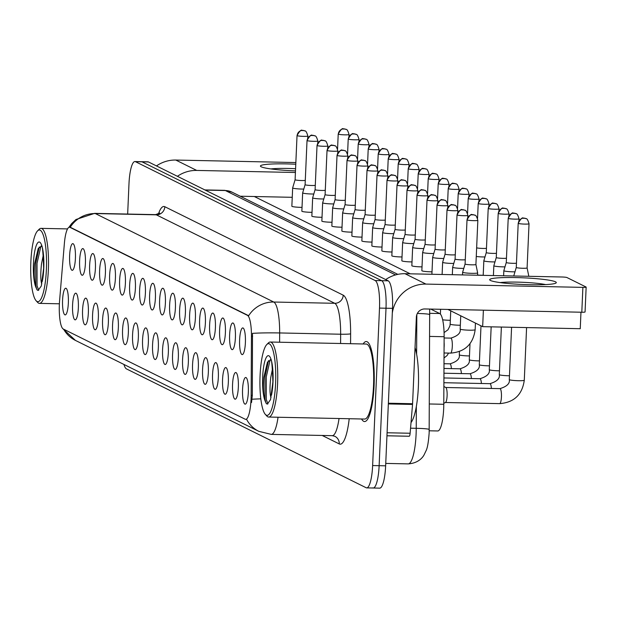<?xml version="1.0" encoding="UTF-8"?>
<svg xmlns="http://www.w3.org/2000/svg" width="617" height="617" viewBox="0 0 617 617"><rect width="100%" height="100%" fill="white"/><g stroke="black" fill="none" stroke-linecap="round" stroke-linejoin="round"><path stroke-width="0.93" d="M229.617 334.869A13.343 2.931 91.2 0 1 233.434 323.323A13.343 2.931 91.2 0 1 235.393 337.738A13.343 2.931 91.2 0 1 232.894 349.315A13.343 2.931 91.2 0 1 229.617 334.869M219.613 329.91A13.343 2.931 91.2 0 1 223.439 318.364A13.343 2.931 91.2 0 1 225.39 332.779A13.343 2.931 91.2 0 1 222.891 344.355A13.343 2.931 91.2 0 1 219.613 329.91M209.618 324.958A13.343 2.931 91.2 0 1 213.436 313.405A13.343 2.931 91.2 0 1 215.395 327.82A13.343 2.931 91.2 0 1 212.896 339.396A13.343 2.931 91.2 0 1 209.618 324.958M199.615 319.999A13.343 2.931 91.2 0 1 203.44 308.446A13.343 2.931 91.2 0 1 205.392 322.861A13.343 2.931 91.2 0 1 202.893 334.437A13.343 2.931 91.2 0 1 199.615 319.999M189.62 315.04A13.343 2.931 91.2 0 1 193.437 303.487A13.343 2.931 91.2 0 1 195.396 317.902A13.343 2.931 91.2 0 1 192.897 329.478A13.343 2.931 91.2 0 1 189.62 315.04M179.616 310.081A13.343 2.931 91.2 0 1 183.442 298.535A13.343 2.931 91.2 0 1 185.393 312.942A13.343 2.931 91.2 0 1 182.894 324.519A13.343 2.931 91.2 0 1 179.616 310.081M169.621 305.122A13.343 2.931 91.2 0 1 173.439 293.576A13.343 2.931 91.2 0 1 175.398 307.983A13.343 2.931 91.2 0 1 172.899 319.56A13.343 2.931 91.2 0 1 169.621 305.122M159.618 300.163A13.343 2.931 91.2 0 1 163.443 288.617A13.343 2.931 91.2 0 1 165.395 303.024A13.343 2.931 91.2 0 1 162.896 314.601A13.343 2.931 91.2 0 1 159.618 300.163M149.623 295.204A13.343 2.931 91.2 0 1 153.44 283.658A13.343 2.931 91.2 0 1 155.399 298.073A13.343 2.931 91.2 0 1 152.9 309.649A13.343 2.931 91.2 0 1 149.623 295.204M139.619 290.245A13.343 2.931 91.2 0 1 143.445 278.699A13.343 2.931 91.2 0 1 145.396 293.114A13.343 2.931 91.2 0 1 142.897 304.69A13.343 2.931 91.2 0 1 139.619 290.245M129.624 285.293A13.343 2.931 91.2 0 1 133.442 273.74A13.343 2.931 91.2 0 1 135.401 288.154A13.343 2.931 91.2 0 1 132.902 299.731A13.343 2.931 91.2 0 1 129.624 285.293M119.621 280.334A13.343 2.931 91.2 0 1 123.446 268.781A13.343 2.931 91.2 0 1 125.398 283.195A13.343 2.931 91.2 0 1 122.899 294.772A13.343 2.931 91.2 0 1 119.621 280.334M109.625 275.375A13.343 2.931 91.2 0 1 113.443 263.821A13.343 2.931 91.2 0 1 115.402 278.236A13.343 2.931 91.2 0 1 112.903 289.813A13.343 2.931 91.2 0 1 109.625 275.375M99.622 270.416A13.343 2.931 91.2 0 1 103.448 258.87A13.343 2.931 91.2 0 1 105.399 273.277A13.343 2.931 91.2 0 1 102.9 284.853A13.343 2.931 91.2 0 1 99.622 270.416M89.627 265.457A13.343 2.931 91.2 0 1 93.445 253.911A13.343 2.931 91.2 0 1 95.404 268.318A13.343 2.931 91.2 0 1 92.905 279.894A13.343 2.931 91.2 0 1 89.627 265.457M79.624 260.497A13.343 2.931 91.2 0 1 83.449 248.952A13.343 2.931 91.2 0 1 85.401 263.359A13.343 2.931 91.2 0 1 82.902 274.935A13.343 2.931 91.2 0 1 79.624 260.497M69.628 255.538A13.343 2.931 91.2 0 1 73.446 243.993A13.343 2.931 91.2 0 1 75.405 258.407A13.343 2.931 91.2 0 1 72.906 269.984A13.343 2.931 91.2 0 1 69.628 255.538M239.612 339.828A13.343 2.931 91.2 0 1 243.437 328.283A13.343 2.931 91.2 0 1 245.389 342.69A13.343 2.931 91.2 0 1 242.89 354.266A13.343 2.931 91.2 0 1 239.612 339.828M232.555 384.422A13.343 2.931 91.2 0 1 236.38 372.876A13.343 2.931 91.2 0 1 238.332 387.291A13.343 2.931 91.2 0 1 235.833 398.86A13.343 2.931 91.2 0 1 232.555 384.422M222.56 379.463A13.343 2.931 91.2 0 1 226.377 367.917A13.343 2.931 91.2 0 1 228.336 382.332A13.343 2.931 91.2 0 1 225.837 393.908A13.343 2.931 91.2 0 1 222.56 379.463M212.557 374.504A13.343 2.931 91.2 0 1 216.382 362.958A13.343 2.931 91.2 0 1 218.333 377.373A13.343 2.931 91.2 0 1 215.834 388.949A13.343 2.931 91.2 0 1 212.557 374.504M202.561 369.552A13.343 2.931 91.2 0 1 206.379 357.999A13.343 2.931 91.2 0 1 208.338 372.413A13.343 2.931 91.2 0 1 205.839 383.99A13.343 2.931 91.2 0 1 202.561 369.552M192.558 364.593A13.343 2.931 91.2 0 1 196.383 353.04A13.343 2.931 91.2 0 1 198.335 367.454A13.343 2.931 91.2 0 1 195.836 379.031A13.343 2.931 91.2 0 1 192.558 364.593M182.563 359.634A13.343 2.931 91.2 0 1 186.38 348.081A13.343 2.931 91.2 0 1 188.339 362.495A13.343 2.931 91.2 0 1 185.84 374.072A13.343 2.931 91.2 0 1 182.563 359.634M172.559 354.675A13.343 2.931 91.2 0 1 176.385 343.129A13.343 2.931 91.2 0 1 178.336 357.536A13.343 2.931 91.2 0 1 175.837 369.113A13.343 2.931 91.2 0 1 172.559 354.675M162.564 349.716A13.343 2.931 91.2 0 1 166.382 338.17A13.343 2.931 91.2 0 1 168.341 352.577A13.343 2.931 91.2 0 1 165.842 364.153A13.343 2.931 91.2 0 1 162.564 349.716M152.561 344.756A13.343 2.931 91.2 0 1 156.386 333.211A13.343 2.931 91.2 0 1 158.338 347.626A13.343 2.931 91.2 0 1 155.839 359.194A13.343 2.931 91.2 0 1 152.561 344.756M142.566 339.797A13.343 2.931 91.2 0 1 146.383 328.252A13.343 2.931 91.2 0 1 148.342 342.666A13.343 2.931 91.2 0 1 145.843 354.243A13.343 2.931 91.2 0 1 142.566 339.797M132.562 334.838A13.343 2.931 91.2 0 1 136.388 323.293A13.343 2.931 91.2 0 1 138.339 337.707A13.343 2.931 91.2 0 1 135.84 349.284A13.343 2.931 91.2 0 1 132.562 334.838M122.567 329.887A13.343 2.931 91.2 0 1 126.385 318.333A13.343 2.931 91.2 0 1 128.344 332.748A13.343 2.931 91.2 0 1 125.845 344.325A13.343 2.931 91.2 0 1 122.567 329.887M112.564 324.928A13.343 2.931 91.2 0 1 116.389 313.374A13.343 2.931 91.2 0 1 118.341 327.789A13.343 2.931 91.2 0 1 115.842 339.365A13.343 2.931 91.2 0 1 112.564 324.928M102.569 319.968A13.343 2.931 91.2 0 1 106.386 308.415A13.343 2.931 91.2 0 1 108.345 322.83A13.343 2.931 91.2 0 1 105.846 334.406A13.343 2.931 91.2 0 1 102.569 319.968M92.565 315.009A13.343 2.931 91.2 0 1 96.391 303.464A13.343 2.931 91.2 0 1 98.342 317.871A13.343 2.931 91.2 0 1 95.843 329.447A13.343 2.931 91.2 0 1 92.565 315.009M82.57 310.05A13.343 2.931 91.2 0 1 86.388 298.505A13.343 2.931 91.2 0 1 88.347 312.912A13.343 2.931 91.2 0 1 85.848 324.488A13.343 2.931 91.2 0 1 82.57 310.05M72.567 305.091A13.343 2.931 91.2 0 1 76.392 293.545A13.343 2.931 91.2 0 1 78.344 307.96A13.343 2.931 91.2 0 1 75.845 319.529A13.343 2.931 91.2 0 1 72.567 305.091M62.572 300.132A13.343 2.931 91.2 0 1 66.389 288.586A13.343 2.931 91.2 0 1 68.348 303.001A13.343 2.931 91.2 0 1 65.849 314.577A13.343 2.931 91.2 0 1 62.572 300.132M242.558 389.381A13.343 2.931 91.2 0 1 246.376 377.835A13.343 2.931 91.2 0 1 248.335 392.242A13.343 2.931 91.2 0 1 245.836 403.819A13.343 2.931 91.2 0 1 242.558 389.381M430.705 309.078L439.697 313.529A25.012 5.499 91.2 0 1 444.132 336.72L443.785 404.282A25.012 5.499 91.2 0 1 443.677 408.639A25.012 5.499 91.2 0 1 437.738 430.967L429.216 430.789M251.15 395.343A22.513 4.951 91.2 0 1 251.05 399.268A22.513 4.951 91.2 0 1 245.705 419.359A22.513 4.951 91.2 0 1 245.204 419.228L63.266 329.015A22.513 4.951 91.2 0 1 59.61 300.371L64.376 243.46A22.513 4.951 91.2 0 1 69.474 227.218A22.513 4.951 91.2 0 1 69.983 227.349L247.463 315.356A22.513 4.951 91.2 0 1 251.451 336.226L251.15 395.343L252.322 395.366L251.512 402.569M374.079 385.833A40.02 8.8 -88.8 0 0 366.251 341.533A40.02 8.8 -88.8 0 0 363.143 343.97A40.02 8.8 -88.8 0 1 366.251 341.533A40.02 8.8 -88.8 0 1 374.079 385.833A40.02 8.8 -88.8 0 1 364.578 421.55A40.02 8.8 -88.8 0 0 374.079 385.833M63.628 329.193A29.184 28.313 116.4 0 0 75.436 340.407L258.816 431.337A29.184 28.313 -63.6 0 1 246.592 419.352L245.998 419.244M372.637 487.87A25.012 5.499 -88.8 0 0 373.192 488.008L379.702 488.147A25.012 5.499 -88.8 0 0 385.64 465.827L392.512 308.361A25.012 5.499 -88.8 0 0 388.186 280.812L148.489 161.963L141.987 161.824A25.012 5.499 -88.8 0 0 141.424 161.677A25.012 5.499 -88.8 0 1 141.987 161.824L381.676 280.681L141.987 161.824L135.478 161.693A25.012 5.499 -88.8 0 0 134.915 161.546A25.012 5.499 -88.8 0 0 128.976 183.866L127.665 214.06M392.512 308.361L386.011 308.222A25.012 5.499 -88.8 0 0 381.676 280.681A25.012 5.499 -88.8 0 1 386.011 308.222L379.131 465.688L386.011 308.222L379.501 308.091A25.012 5.499 -88.8 0 0 375.175 280.542L135.478 161.693M373.192 488.008A25.012 5.499 -88.8 0 0 379.131 465.688A25.012 5.499 -88.8 0 1 373.192 488.008L366.691 487.877A25.012 5.499 -88.8 0 0 372.629 465.55L379.501 308.091M70.207 227.233L248.659 315.703A29.184 28.313 116.4 0 1 273.747 302.029A33.349 7.335 91.2 0 1 279.663 332.949A29.184 2.036 -179.7 0 0 252.492 333.357L252.322 395.366M361.57 418.989A40.02 8.8 -88.8 0 0 364.578 421.55A40.02 8.8 -88.8 0 1 361.57 418.989M123.948 364.462A25.012 5.499 -88.8 0 0 126.431 368.881L366.128 487.731A25.012 5.499 -88.8 0 0 366.691 487.877M148.489 161.963A25.012 5.499 -88.8 0 0 147.926 161.816L134.915 161.546M445.644 387.499A7.504 1.65 91.2 0 1 445.829 387.545A7.504 1.65 91.2 0 1 447.109 395.806A7.504 1.65 91.2 0 1 445.513 402.454A7.504 1.65 91.2 0 1 445.327 402.5M513.822 275.984L513.83 275.645A7.504 0.756 2.5 0 0 513.83 275.645A7.504 0.756 2.5 0 0 514.015 275.822A7.504 0.756 2.5 0 0 514.539 276M513.838 275.629L516.275 267.446A5.422 0.54 2.5 0 0 516.275 267.454A5.422 0.54 2.5 0 0 516.406 267.577A5.422 0.54 2.5 0 0 522.869 268.272A5.422 0.54 2.5 0 0 527.103 267.925A5.422 0.54 2.5 0 0 527.103 267.909M528.823 276.3A7.504 0.756 2.5 0 0 528.823 276.285L527.103 267.917L529.031 223.747C527.944 220.045 526.941 218.349 526.031 218.657A5.422 5.26 -63.6 0 0 523.856 218.125A5.422 5.26 116.4 0 0 518.334 223.4A5.422 0.54 2.5 0 0 524.195 224.079A5.422 0.54 2.5 0 0 529.031 223.747M444.101 342.304A7.504 1.65 91.2 0 1 444.163 346.253A7.504 1.65 91.2 0 1 444.078 347.649M462.65 272.182A7.504 0.756 2.5 0 0 462.642 272.205A7.504 0.756 2.5 0 0 462.827 272.375A7.504 0.756 2.5 0 0 471.766 273.331A7.504 0.756 2.5 0 0 477.635 272.853A7.504 0.756 2.5 0 0 477.635 272.837L475.915 264.469A5.422 0.54 2.5 0 0 475.915 264.462A5.422 0.54 2.5 0 1 471.681 264.824A5.422 0.54 2.5 0 1 465.218 264.13A5.422 0.54 2.5 0 1 465.087 264.007A5.422 0.54 2.5 0 0 465.087 264.007L462.65 272.182M503.611 275.768L503.834 270.686A7.504 0.756 2.5 0 0 503.834 270.686A7.504 0.756 2.5 0 0 504.012 270.863A7.504 0.756 2.5 0 0 512.958 271.819A7.504 0.756 2.5 0 0 514.971 271.835M508.339 218.449A5.422 0.54 2.5 0 0 514.2 219.12A5.422 0.54 2.5 0 0 519.036 218.796C517.941 215.086 516.938 213.389 516.028 213.698A5.422 5.26 -63.6 0 0 513.853 213.166A5.422 5.26 116.4 0 0 508.339 218.449A5.422 0.54 2.5 0 1 508.207 218.318L506.279 262.495A5.422 0.54 2.5 0 0 506.279 262.495A5.422 0.54 2.5 0 0 506.41 262.618A5.422 0.54 2.5 0 0 512.866 263.312A5.422 0.54 2.5 0 0 516.46 263.189M496.284 257.52A5.422 0.54 2.5 0 0 496.276 257.536L493.839 265.711A7.504 0.756 2.5 0 0 493.831 265.734A7.504 0.756 2.5 0 0 494.016 265.904A7.504 0.756 2.5 0 0 502.955 266.86A7.504 0.756 2.5 0 0 504.968 266.876M498.335 213.49A5.422 0.54 2.5 0 0 504.197 214.161A5.422 0.54 2.5 0 0 509.033 213.837C507.945 210.127 506.943 208.43 506.033 208.747A5.422 5.26 -63.6 0 0 503.858 208.214A5.422 5.26 116.4 0 0 498.335 213.49A5.422 0.54 2.5 0 1 498.204 213.359L496.276 257.536A5.422 0.54 2.5 0 0 496.407 257.659A5.422 0.54 2.5 0 0 502.863 258.353A5.422 0.54 2.5 0 0 506.464 258.238M483.196 275.344L483.836 260.775A7.504 0.756 2.5 0 0 483.836 260.775A7.504 0.756 2.5 0 0 484.013 260.945A7.504 0.756 2.5 0 0 492.96 261.909A7.504 0.756 2.5 0 0 494.973 261.917M486.281 252.561A5.422 0.54 2.5 0 0 486.281 252.577A5.422 0.54 2.5 0 0 486.412 252.7A5.422 0.54 2.5 0 0 492.867 253.394A5.422 0.54 2.5 0 0 496.461 253.278M476.27 256.479A7.504 0.756 2.5 0 0 482.957 256.95A7.504 0.756 2.5 0 0 484.97 256.957M476.648 247.833A5.422 0.54 2.5 0 0 482.864 248.435A5.422 0.54 2.5 0 0 486.466 248.319M452.323 274.696L452.647 267.246A7.504 0.756 2.5 0 0 452.647 267.246A7.504 0.756 2.5 0 0 452.824 267.416A7.504 0.756 2.5 0 0 461.771 268.38A7.504 0.756 2.5 0 0 463.783 268.387M452.647 267.223L455.091 259.04A5.422 0.54 2.5 0 0 455.091 259.047A5.422 0.54 2.5 0 0 455.223 259.171A5.422 0.54 2.5 0 0 461.678 259.865A5.422 0.54 2.5 0 0 465.28 259.749M447.148 210.042A5.422 0.54 2.5 0 0 453.009 210.721A5.422 0.54 2.5 0 0 457.845 210.389C456.757 206.687 455.755 204.991 454.845 205.299A5.422 5.26 -63.6 0 0 452.67 204.767A5.422 5.26 116.4 0 0 447.148 210.042A5.422 0.54 2.5 0 1 447.017 209.919L445.088 254.088A5.422 0.54 2.5 0 0 445.088 254.088L442.651 262.264A7.504 0.756 2.5 0 0 442.644 262.287A7.504 0.756 2.5 0 0 442.829 262.456A7.504 0.756 2.5 0 0 451.767 263.42A7.504 0.756 2.5 0 0 453.78 263.428M445.088 254.088A5.422 0.54 2.5 0 0 445.219 254.212A5.422 0.54 2.5 0 0 451.683 254.906A5.422 0.54 2.5 0 0 455.277 254.79M431.908 274.272L432.648 257.328A7.504 0.756 2.5 0 0 432.648 257.328A7.504 0.756 2.5 0 0 432.826 257.505A7.504 0.756 2.5 0 0 441.772 258.461A7.504 0.756 2.5 0 0 443.785 258.469M437.152 205.083A5.422 0.54 2.5 0 0 443.014 205.762A5.422 0.54 2.5 0 0 447.849 205.43C446.754 201.728 445.752 200.031 444.842 200.34A5.422 5.26 -63.6 0 0 442.667 199.808A5.422 5.26 116.4 0 0 437.152 205.083A5.422 0.54 2.5 0 1 437.021 204.96L435.093 249.129A5.422 0.54 2.5 0 0 435.093 249.129A5.422 0.54 2.5 0 0 435.224 249.26A5.422 0.54 2.5 0 0 441.679 249.947A5.422 0.54 2.5 0 0 445.281 249.831M555.508 281.83A33.349 3.347 -177.5 0 1 555.763 283.164A33.349 3.347 -177.5 0 1 523.625 284.522A33.349 3.347 -177.5 0 1 490.453 280.465A33.349 3.347 -177.5 0 1 490.145 280.295A33.349 3.347 -177.5 0 1 516.529 277.588A33.349 3.347 -177.5 0 1 555.508 281.83M392.312 313.043A33.349 32.362 -63.6 0 1 425.946 284.09L582.888 287.375A4.172 0.416 2.5 0 0 586.15 287.106A4.172 0.416 2.5 0 0 586.05 287.013L566.923 277.527A4.172 0.416 2.5 0 0 561.948 276.994L405.007 273.709L425.946 284.09M385.694 279.578A33.349 32.362 -63.6 0 1 405.007 273.709M584.962 311.87A4.172 0.416 -177.5 0 1 585.063 311.971A4.172 0.416 -177.5 0 1 581.8 312.233L424.858 308.955A8.337 8.09 116.4 0 0 416.367 317.069L412.58 403.726A4.172 0.918 91.2 0 1 412.542 404.436L410.128 433.25A4.172 0.918 91.2 0 1 409.187 436.258A4.172 0.918 91.2 0 1 409.086 436.234L386.952 435.772M545.644 284.584A26.678 2.676 2.5 0 0 500.102 282.594M295.489 170.901A33.349 3.347 -177.5 0 1 261.23 166.806A33.349 3.347 -177.5 0 1 260.922 166.636A33.349 3.347 -177.5 0 1 295.782 164.23M177.411 176.3A33.349 32.362 -63.6 0 1 196.723 170.431L295.42 172.49M156.471 165.919A33.349 32.362 -63.6 0 1 175.783 160.05L295.851 162.556M292.25 197.309L240.237 196.221M295.582 168.726A26.678 2.676 2.5 0 0 270.871 168.927M411.022 422.568A41.686 9.162 -88.8 0 0 418.349 386.936A41.686 9.162 -88.8 0 0 415.033 347.564M265.333 414.385L266.837 416.043A37.521 8.245 -88.8 0 0 268.68 417.046L364.632 419.051A37.521 8.245 -88.8 0 0 373.54 385.571A37.521 8.245 -88.8 0 0 366.205 344.031L270.246 342.026A37.521 8.245 -88.8 0 0 268.372 342.952L266.791 344.541A35.848 7.882 -88.8 0 0 260.073 375.653A35.848 7.882 -88.8 0 0 265.333 414.385A35.848 7.882 -88.8 0 0 275.598 383.35A35.848 7.882 -88.8 0 0 266.791 344.541M268.68 417.046A37.521 8.245 -88.8 0 0 277.588 383.558A37.521 8.245 -88.8 0 0 270.246 342.026M270.755 359.942L267.469 362.102L263.852 377.218C263.004 387.538 263.467 395.536 265.241 401.22L266.382 403.672L267.323 404.073L270.531 399.646L272.884 381.946C272.29 365.094 271.534 357.667 270.601 359.665L271.148 360.158M271.048 397.471A18.849 4.142 -88.8 0 1 270.778 396.993C269.76 393.129 269.745 386.666 270.732 377.619L272.552 368.519M272.637 385.833L272.891 381.753M265.981 402.994L264.986 399.353L264.971 376.91L268.518 360.606M267.909 403.942L266.274 399.384L266.259 376.941L270.153 359.804M36.102 300.718L37.614 302.376A37.521 8.245 -88.8 0 0 39.449 303.379A37.521 8.245 -88.8 0 0 48.357 269.899A37.521 8.245 -88.8 0 0 41.023 228.359A37.521 8.245 -88.8 0 0 39.141 229.285L37.568 230.881A35.848 7.882 -88.8 0 0 30.85 261.986A35.848 7.882 -88.8 0 0 36.102 300.718A35.848 7.882 -88.8 0 0 46.375 269.683A35.848 7.882 -88.8 0 0 37.568 230.881M41.524 246.276L38.246 248.443L34.629 263.559C33.781 273.879 34.236 281.876 36.017 287.561L37.151 290.005L38.1 290.414L41.308 285.98L43.653 268.279C43.067 251.435 42.311 244.008 41.378 246.006L41.925 246.492M41.817 283.812A18.849 4.142 -88.8 0 1 41.547 283.334C40.529 279.462 40.521 273.007 41.501 263.96L43.329 254.86M43.406 272.174L43.66 268.094M36.758 289.334L35.763 285.694L35.747 263.251L39.295 246.947M38.686 290.275L37.051 285.717L37.035 263.274L40.93 246.144M302.022 207.374A7.504 0.756 -177.5 0 1 292.034 206.402A7.504 0.756 -177.5 0 1 291.856 206.225L292.659 187.915A7.504 0.756 2.5 0 0 292.836 188.085A7.504 0.756 2.5 0 0 301.782 189.049A7.504 0.756 2.5 0 0 303.795 189.057M312.025 212.333A7.504 0.756 -177.5 0 1 302.037 211.361A7.504 0.756 -177.5 0 1 301.86 211.184L302.654 192.874A7.504 0.756 2.5 0 0 302.839 193.044A7.504 0.756 2.5 0 0 311.778 194A7.504 0.756 2.5 0 0 313.791 194.016M322.02 217.292A7.504 0.756 -177.5 0 1 312.032 216.32A7.504 0.756 -177.5 0 1 311.855 216.143L312.657 197.826A7.504 0.756 2.5 0 0 312.657 197.826A7.504 0.756 2.5 0 0 312.834 198.003A7.504 0.756 2.5 0 0 321.781 198.959A7.504 0.756 2.5 0 0 323.794 198.975M332.023 222.251A7.504 0.756 -177.5 0 1 322.035 221.279A7.504 0.756 -177.5 0 1 321.858 221.102L322.652 202.785A7.504 0.756 2.5 0 0 322.838 202.962A7.504 0.756 2.5 0 0 331.776 203.918A7.504 0.756 2.5 0 0 333.789 203.934M342.019 227.21A7.504 0.756 -177.5 0 1 332.031 226.238A7.504 0.756 -177.5 0 1 331.853 226.061L332.656 207.744A7.504 0.756 2.5 0 0 332.656 207.744A7.504 0.756 2.5 0 0 332.833 207.921A7.504 0.756 2.5 0 0 341.779 208.878A7.504 0.756 2.5 0 0 343.792 208.885M352.022 232.169A7.504 0.756 -177.5 0 1 342.034 231.19A7.504 0.756 -177.5 0 1 341.857 231.02L342.651 212.703A7.504 0.756 2.5 0 0 342.836 212.88A7.504 0.756 2.5 0 0 351.775 213.837A7.504 0.756 2.5 0 0 353.788 213.844M362.017 237.121A7.504 0.756 -177.5 0 1 352.029 236.149A7.504 0.756 -177.5 0 1 351.852 235.979L352.654 217.662A7.504 0.756 2.5 0 0 352.654 217.662A7.504 0.756 2.5 0 0 352.831 217.84A7.504 0.756 2.5 0 0 361.778 218.796A7.504 0.756 2.5 0 0 363.791 218.804M372.02 242.08A7.504 0.756 -177.5 0 1 362.032 241.108A7.504 0.756 -177.5 0 1 361.855 240.938L362.649 222.621A7.504 0.756 2.5 0 0 362.835 222.791A7.504 0.756 2.5 0 0 371.773 223.755A7.504 0.756 2.5 0 0 373.786 223.763M382.016 247.039A7.504 0.756 -177.5 0 1 372.028 246.067A7.504 0.756 -177.5 0 1 371.85 245.89L372.653 227.58A7.504 0.756 2.5 0 0 372.83 227.75A7.504 0.756 2.5 0 0 381.776 228.714A7.504 0.756 2.5 0 0 383.789 228.722M392.019 251.998A7.504 0.756 -177.5 0 1 382.031 251.026A7.504 0.756 -177.5 0 1 381.854 250.849L382.648 232.54A7.504 0.756 2.5 0 0 382.648 232.54A7.504 0.756 2.5 0 0 382.833 232.709A7.504 0.756 2.5 0 0 391.772 233.666A7.504 0.756 2.5 0 0 393.785 233.681M402.014 256.957A7.504 0.756 -177.5 0 1 392.026 255.986A7.504 0.756 -177.5 0 1 391.849 255.808L392.651 237.491A7.504 0.756 2.5 0 0 392.828 237.668A7.504 0.756 2.5 0 0 401.775 238.625A7.504 0.756 2.5 0 0 403.788 238.64M412.017 261.917A7.504 0.756 -177.5 0 1 402.029 260.945A7.504 0.756 -177.5 0 1 401.852 260.767L402.646 242.45A7.504 0.756 2.5 0 0 402.832 242.628A7.504 0.756 2.5 0 0 411.77 243.584A7.504 0.756 2.5 0 0 413.783 243.599M422.013 266.876A7.504 0.756 -177.5 0 1 412.025 265.904A7.504 0.756 -177.5 0 1 411.847 265.726L412.65 247.409A7.504 0.756 2.5 0 0 412.827 247.587A7.504 0.756 2.5 0 0 421.773 248.543A7.504 0.756 2.5 0 0 423.786 248.551M432.016 271.835A7.504 0.756 -177.5 0 1 422.028 270.855A7.504 0.756 -177.5 0 1 421.851 270.686L422.645 252.368A7.504 0.756 2.5 0 0 422.645 252.368A7.504 0.756 2.5 0 0 422.83 252.546A7.504 0.756 2.5 0 0 431.769 253.502A7.504 0.756 2.5 0 0 433.782 253.51M483.204 275.275A7.504 0.756 -177.5 0 1 477.543 275.02M580.967 312.217L580.25 328.707L482.664 326.663L447.919 309.433M410.236 273.817L254.343 196.522M482.664 326.663L483.389 310.174M425.098 244.162A5.422 0.54 2.5 0 0 425.09 244.17A5.422 0.54 2.5 0 0 425.221 244.301A5.422 0.54 2.5 0 0 431.684 244.988A5.422 0.54 2.5 0 0 435.278 244.872M417.154 195.165A5.422 0.54 2.5 0 0 423.015 195.844A5.422 0.54 2.5 0 0 427.851 195.512C426.756 191.81 425.753 190.113 424.843 190.422A5.422 5.26 -63.6 0 0 422.668 189.889A5.422 5.26 116.4 0 0 417.154 195.165A5.422 0.54 2.5 0 1 417.023 195.041L415.094 239.211A5.422 0.54 2.5 0 0 415.094 239.211L412.65 247.394A7.504 0.756 2.5 0 0 412.65 247.409M415.094 239.211A5.422 0.54 2.5 0 0 415.226 239.342A5.422 0.54 2.5 0 0 421.681 240.036A5.422 0.54 2.5 0 0 425.283 239.913M405.099 234.244A5.422 0.54 2.5 0 0 405.091 234.259L402.654 242.435A7.504 0.756 2.5 0 0 402.646 242.45M407.151 190.206A5.422 0.54 2.5 0 0 413.012 190.884A5.422 0.54 2.5 0 0 417.848 190.553C416.76 186.851 415.758 185.154 414.848 185.462A5.422 5.26 -63.6 0 0 412.673 184.93A5.422 5.26 116.4 0 0 407.151 190.206A5.422 0.54 2.5 0 1 407.019 190.082L405.091 234.259A5.422 0.54 2.5 0 0 405.222 234.383A5.422 0.54 2.5 0 0 411.686 235.077A5.422 0.54 2.5 0 0 415.28 234.954M397.155 185.254A5.422 0.54 2.5 0 0 403.017 185.925A5.422 0.54 2.5 0 0 407.852 185.601C406.757 181.892 405.755 180.195 404.845 180.503A5.422 5.26 -63.6 0 0 402.67 179.971A5.422 5.26 116.4 0 0 397.155 185.254A5.422 0.54 2.5 0 1 397.024 185.123L395.096 229.3A5.422 0.54 2.5 0 0 395.096 229.3L392.651 237.476A7.504 0.756 2.5 0 0 392.651 237.491M395.096 229.3A5.422 0.54 2.5 0 0 395.227 229.424A5.422 0.54 2.5 0 0 401.682 230.118A5.422 0.54 2.5 0 0 405.276 229.994M382.656 232.516L385.093 224.333A5.422 0.54 2.5 0 0 385.093 224.341A5.422 0.54 2.5 0 0 385.224 224.465A5.422 0.54 2.5 0 0 391.687 225.159A5.422 0.54 2.5 0 0 395.281 225.043M377.157 175.336A5.422 0.54 2.5 0 0 383.018 176.015A5.422 0.54 2.5 0 0 387.854 175.683C386.759 171.981 385.756 170.277 384.846 170.593A5.422 5.26 -63.6 0 0 382.671 170.061A5.422 5.26 116.4 0 0 377.157 175.336A5.422 0.54 2.5 0 1 377.026 175.213L375.097 219.382A5.422 0.54 2.5 0 0 375.097 219.382L372.653 227.557A7.504 0.756 2.5 0 0 372.653 227.58M375.097 219.382A5.422 0.54 2.5 0 0 375.229 219.505A5.422 0.54 2.5 0 0 381.684 220.2A5.422 0.54 2.5 0 0 385.278 220.084M367.154 170.377A5.422 0.54 2.5 0 0 373.015 171.056A5.422 0.54 2.5 0 0 377.851 170.724C376.763 167.022 375.761 165.325 374.851 165.634A5.422 5.26 -63.6 0 0 372.676 165.101A5.422 5.26 116.4 0 0 367.154 170.377A5.422 0.54 2.5 0 1 367.022 170.253L365.094 214.423A5.422 0.54 2.5 0 0 365.094 214.423L362.657 222.598A7.504 0.756 2.5 0 0 362.649 222.621M365.094 214.423A5.422 0.54 2.5 0 0 365.225 214.546A5.422 0.54 2.5 0 0 371.681 215.24A5.422 0.54 2.5 0 0 375.283 215.125M355.099 209.448A5.422 0.54 2.5 0 0 355.099 209.464A5.422 0.54 2.5 0 0 355.23 209.595A5.422 0.54 2.5 0 0 361.685 210.281A5.422 0.54 2.5 0 0 365.279 210.166M347.155 160.459A5.422 0.54 2.5 0 0 353.017 161.137A5.422 0.54 2.5 0 0 357.852 160.806C356.765 157.104 355.762 155.407 354.852 155.715A5.422 5.26 -63.6 0 0 352.677 155.183A5.422 5.26 116.4 0 0 347.155 160.459A5.422 0.54 2.5 0 1 347.024 160.335L345.096 204.505A5.422 0.54 2.5 0 0 345.096 204.505L342.659 212.688A7.504 0.756 2.5 0 0 342.651 212.703M345.096 204.505A5.422 0.54 2.5 0 0 345.227 204.636A5.422 0.54 2.5 0 0 351.682 205.322A5.422 0.54 2.5 0 0 355.284 205.206M335.1 199.538A5.422 0.54 2.5 0 0 335.1 199.546A5.422 0.54 2.5 0 0 335.232 199.677A5.422 0.54 2.5 0 0 341.687 200.371A5.422 0.54 2.5 0 0 345.281 200.247M325.105 194.579A5.422 0.54 2.5 0 0 325.097 194.594L322.66 202.769A7.504 0.756 2.5 0 0 322.652 202.785M327.157 150.54A5.422 0.54 2.5 0 0 333.018 151.219A5.422 0.54 2.5 0 0 337.854 150.887C336.766 147.185 335.764 145.489 334.854 145.797A5.422 5.26 -63.6 0 0 332.679 145.265A5.422 5.26 116.4 0 0 327.157 150.54A5.422 0.54 2.5 0 1 327.025 150.417L325.097 194.594A5.422 0.54 2.5 0 0 325.228 194.717A5.422 0.54 2.5 0 0 331.684 195.412A5.422 0.54 2.5 0 0 335.286 195.288M312.657 197.81L315.102 189.627A5.422 0.54 2.5 0 0 315.102 189.635A5.422 0.54 2.5 0 0 315.233 189.758A5.422 0.54 2.5 0 0 321.688 190.452A5.422 0.54 2.5 0 0 325.282 190.329M307.158 140.63A5.422 0.54 2.5 0 0 313.02 141.301A5.422 0.54 2.5 0 0 317.855 140.977C316.768 137.267 315.765 135.57 314.855 135.887A5.422 5.26 -63.6 0 0 312.68 135.354A5.422 5.26 116.4 0 0 307.158 140.63A5.422 0.54 2.5 0 1 307.027 140.499L305.099 184.676A5.422 0.54 2.5 0 0 305.099 184.676L302.662 192.851A7.504 0.756 2.5 0 0 302.654 192.874M305.099 184.676A5.422 0.54 2.5 0 0 305.23 184.799A5.422 0.54 2.5 0 0 311.685 185.493A5.422 0.54 2.5 0 0 315.287 185.378M297.163 135.671A5.422 0.54 2.5 0 0 303.024 136.349A5.422 0.54 2.5 0 0 307.86 136.018C306.765 132.316 305.762 130.611 304.852 130.927A5.422 5.26 -63.6 0 0 302.677 130.395A5.422 5.26 116.4 0 0 297.163 135.671A5.422 0.54 2.5 0 1 297.032 135.547L295.103 179.717A5.422 0.54 2.5 0 0 295.103 179.717L292.659 187.892A7.504 0.756 2.5 0 0 292.659 187.915M295.103 179.717A5.422 0.54 2.5 0 0 295.235 179.84A5.422 0.54 2.5 0 0 301.69 180.534A5.422 0.54 2.5 0 0 305.284 180.419M429.363 403.981L443.785 404.282M69.983 227.349L70.778 227.364M247.463 315.356L248.258 315.372M251.451 336.226L252.631 336.25M429.71 336.419L444.132 336.72M429.818 313.328L439.697 313.529M260.814 398.86A29.184 2.036 -179.7 0 0 252.029 399.238M69.474 227.218L70.245 227.241A29.184 28.313 -63.6 0 1 95.334 213.559L273.747 302.029L334.738 303.302L156.325 214.832A33.349 7.335 -88.8 0 0 155.577 214.639L159.703 213.073L158.978 214.438M68.88 227.372L71.672 223.578L75.976 219.505L94.586 213.366A33.349 7.335 91.2 0 1 95.334 213.559L156.325 214.832A8.337 8.09 116.4 0 0 164.816 206.718L343.229 295.188A41.686 9.162 91.2 0 1 350.626 333.836L350.572 343.7M340.607 343.492L340.653 334.221L279.663 332.949L279.617 342.219M278.051 417.239A33.349 7.335 91.2 0 1 271.264 434.391L332.255 435.671A33.349 7.335 -88.8 0 0 339.042 418.519M349.207 418.727A41.686 9.162 91.2 0 1 339.273 443.932L322.182 435.455M158.43 214.014A41.686 9.162 91.2 0 1 164.816 206.718M372.629 465.55L385.64 465.827M375.175 280.542L388.186 280.812M350.626 333.836A8.337 0.578 0.3 0 1 340.653 334.221A33.349 7.335 -88.8 0 0 334.738 303.302A8.337 8.09 116.4 0 0 343.229 295.188M339.273 443.932A8.337 8.09 116.4 0 0 334.846 436.296L332.255 435.671M429.679 309.055L429.147 433.057C428.476 442.065 427.473 447.911 426.123 450.603L424.134 454.752C423.601 455.863 419.614 463.159 408.176 463.884A33.349 7.335 -88.8 0 0 416.097 434.121A33.349 7.335 -88.8 0 0 416.236 428.314L410.552 428.19M429.231 429.509A16.674 1.165 -179.7 0 0 416.236 428.314L416.352 406.426M416.622 354.15L416.822 314.67M395.559 274.92L225.359 190.53L205.253 190.105M224.611 190.337L232.046 192.165A16.674 16.181 116.4 0 0 225.359 190.53A33.349 7.335 -88.8 0 0 224.611 190.337L204.883 189.92M429.825 314.655A16.674 1.165 -179.7 0 0 417.339 313.467M499.647 403.634C514.061 402.5 522.275 394.695 524.288 380.226A7.504 0.756 2.5 0 1 517.825 380.689A7.504 0.756 2.5 0 1 509.588 379.794A7.504 0.756 2.5 0 1 509.472 379.748A7.504 0.756 2.5 0 1 509.295 379.571C510.043 383.465 506.927 386.489 499.963 388.633A7.504 1.65 91.2 0 1 500.233 388.741A7.504 1.65 91.2 0 1 501.428 396.939A7.504 1.65 91.2 0 1 499.647 403.634L445.42 402.5M516.275 267.454L518.203 223.277A5.422 0.54 2.5 0 0 518.334 223.4M467.146 219.96A5.422 0.54 2.5 0 0 473.008 220.631A5.422 0.54 2.5 0 0 477.843 220.308C476.756 216.598 475.753 214.901 474.843 215.217A5.422 5.26 -63.6 0 0 472.668 214.685A5.422 5.26 116.4 0 0 467.146 219.96A5.422 0.54 2.5 0 1 467.015 219.829L465.087 264.007M444.124 337.977L450.826 338.116A7.504 1.65 91.2 0 1 451.096 338.224A7.504 1.65 91.2 0 1 452.3 346.422A7.504 1.65 91.2 0 1 450.518 353.117L444.047 352.986M460.745 315.796L460.166 329.054A7.504 0.756 2.5 0 0 460.344 329.231A7.504 0.756 2.5 0 0 460.459 329.277A7.504 0.756 2.5 0 0 468.696 330.172A7.504 0.756 2.5 0 0 475.159 329.709C473.146 344.178 464.933 351.975 450.518 353.117M443.893 382.71L489.96 383.674C496.932 381.53 500.04 378.506 499.3 374.612A7.504 0.756 2.5 0 0 499.477 374.789A7.504 0.756 2.5 0 0 499.593 374.843A7.504 0.756 2.5 0 0 509.465 375.761M489.96 383.674A7.504 1.65 91.2 0 1 490.23 383.782A7.504 1.65 91.2 0 1 491.394 388.455M443.916 377.959L479.964 378.715C486.929 376.571 490.045 373.547 489.296 369.66A7.504 0.756 2.5 0 0 489.474 369.83A7.504 0.756 2.5 0 0 489.589 369.884A7.504 0.756 2.5 0 0 499.462 370.802M479.964 378.715A7.504 1.65 91.2 0 1 480.234 378.823A7.504 1.65 91.2 0 1 481.399 383.496M488.34 208.531A5.422 0.54 2.5 0 0 494.202 209.209A5.422 0.54 2.5 0 0 499.037 208.878C497.942 205.168 496.94 203.471 496.029 203.787A5.422 5.26 -63.6 0 0 493.855 203.255A5.422 5.26 116.4 0 0 488.34 208.531A5.422 0.54 2.5 0 1 488.209 208.407L486.281 252.577L483.836 260.752M443.939 373.216L469.961 373.755C476.933 371.611 480.041 368.588 479.301 364.701A7.504 0.756 2.5 0 0 479.478 364.871A7.504 0.756 2.5 0 0 479.594 364.925A7.504 0.756 2.5 0 0 489.466 365.842M469.961 373.755A7.504 1.65 91.2 0 1 470.231 373.863A7.504 1.65 91.2 0 1 471.396 378.537M478.337 203.571A5.422 0.54 2.5 0 0 484.198 204.25A5.422 0.54 2.5 0 0 489.034 203.918C487.947 200.217 486.944 198.52 486.034 198.828A5.422 5.26 -63.6 0 0 483.859 198.296A5.422 5.26 116.4 0 0 478.337 203.571A5.422 0.54 2.5 0 1 478.206 203.448L477.558 218.31M443.97 368.465L459.966 368.804C466.93 366.652 470.046 363.629 469.298 359.742A7.504 0.756 2.5 0 0 469.475 359.912A7.504 0.756 2.5 0 0 469.591 359.966A7.504 0.756 2.5 0 0 479.463 360.883M459.966 368.804A7.504 1.65 91.2 0 1 460.236 368.912A7.504 1.65 91.2 0 1 461.4 373.578M457.151 215.001A5.422 0.54 2.5 0 0 463.012 215.68A5.422 0.54 2.5 0 0 467.848 215.348C466.753 211.646 465.75 209.942 464.84 210.258A5.422 5.26 -63.6 0 0 462.665 209.726A5.422 5.26 116.4 0 0 457.151 215.001A5.422 0.54 2.5 0 1 457.02 214.878L455.091 259.047M450.742 310.837L450.163 324.095A7.504 0.756 2.5 0 0 450.341 324.272A7.504 0.756 2.5 0 0 450.456 324.318A7.504 0.756 2.5 0 0 460.328 325.244M442.659 319.807A7.504 0.756 2.5 0 0 450.333 320.285M388.371 403.217L412.58 403.726M581.8 312.233L582.888 287.375M412.542 404.436L388.34 403.934M387.083 432.764L410.128 433.25M175.783 160.05L196.723 170.431M271.48 395.165A23.847 5.244 -88.8 0 0 272.999 382.062A23.847 5.244 -88.8 0 0 268.873 355.793A23.847 5.244 -88.8 0 0 262.672 376.941A23.847 5.244 -88.8 0 0 265.241 401.22M42.257 281.499A23.847 5.244 -88.8 0 0 43.776 268.395A23.847 5.244 -88.8 0 0 39.65 242.126A23.847 5.244 -88.8 0 0 33.449 263.274A23.847 5.244 -88.8 0 0 36.017 287.561M468.342 198.612A5.422 0.54 2.5 0 0 474.203 199.291A5.422 0.54 2.5 0 0 479.039 198.959C477.944 195.257 476.941 193.561 476.031 193.869A5.422 5.26 -63.6 0 0 473.856 193.337A5.422 5.26 116.4 0 0 468.342 198.612A5.422 0.54 2.5 0 1 468.21 198.489L467.563 213.359M443.993 363.714L449.963 363.845C456.935 361.693 460.043 358.678 459.303 354.783A7.504 0.756 2.5 0 0 459.48 354.952A7.504 0.756 2.5 0 0 459.596 355.006A7.504 0.756 2.5 0 0 469.468 355.932M449.963 363.845A7.504 1.65 91.2 0 1 450.233 363.953A7.504 1.65 91.2 0 1 451.397 368.619M458.338 193.653A5.422 0.54 2.5 0 0 464.2 194.332A5.422 0.54 2.5 0 0 469.036 194C467.948 190.298 466.946 188.601 466.036 188.91A5.422 5.26 -63.6 0 0 463.861 188.378A5.422 5.26 116.4 0 0 458.338 193.653A5.422 0.54 2.5 0 1 458.207 193.53L457.559 208.399M448.343 188.694A5.422 0.54 2.5 0 0 454.205 189.373A5.422 0.54 2.5 0 0 459.04 189.041C457.945 185.339 456.942 183.642 456.032 183.951A5.422 5.26 -63.6 0 0 453.857 183.419A5.422 5.26 116.4 0 0 448.343 188.694A5.422 0.54 2.5 0 1 448.212 188.571L447.564 203.44M427.149 200.124A5.422 0.54 2.5 0 0 433.011 200.803A5.422 0.54 2.5 0 0 437.846 200.471C436.759 196.769 435.756 195.072 434.846 195.381A5.422 5.26 -63.6 0 0 432.671 194.849A5.422 5.26 116.4 0 0 427.149 200.124A5.422 0.54 2.5 0 1 427.018 200.001L425.09 244.17L422.653 252.353M438.34 183.735A5.422 0.54 2.5 0 0 444.201 184.414A5.422 0.54 2.5 0 0 449.037 184.082C447.95 180.38 446.947 178.683 446.037 178.992A5.422 5.26 -63.6 0 0 443.862 178.46A5.422 5.26 116.4 0 0 438.34 183.735A5.422 0.54 2.5 0 1 438.209 183.611L437.561 198.481M428.345 178.783A5.422 0.54 2.5 0 0 434.206 179.454A5.422 0.54 2.5 0 0 439.042 179.131C437.947 175.421 436.944 173.724 436.034 174.033A5.422 5.26 -63.6 0 0 433.859 173.5A5.422 5.26 116.4 0 0 428.345 178.783A5.422 0.54 2.5 0 1 428.213 178.652L427.566 193.522M418.341 173.824A5.422 0.54 2.5 0 0 424.203 174.495A5.422 0.54 2.5 0 0 429.039 174.171C427.951 170.462 426.949 168.765 426.038 169.081A5.422 5.26 -63.6 0 0 423.864 168.549A5.422 5.26 116.4 0 0 418.341 173.824A5.422 0.54 2.5 0 1 418.21 173.693L417.562 188.563M408.346 168.865A5.422 0.54 2.5 0 0 414.208 169.544A5.422 0.54 2.5 0 0 419.043 169.212C417.948 165.503 416.945 163.806 416.035 164.122A5.422 5.26 -63.6 0 0 413.86 163.59A5.422 5.26 116.4 0 0 408.346 168.865A5.422 0.54 2.5 0 1 408.215 168.742L407.567 183.604M398.343 163.906A5.422 0.54 2.5 0 0 404.204 164.585A5.422 0.54 2.5 0 0 409.04 164.253C407.953 160.551 406.95 158.854 406.04 159.163A5.422 5.26 -63.6 0 0 403.865 158.631A5.422 5.26 116.4 0 0 398.343 163.906A5.422 0.54 2.5 0 1 398.212 163.783L397.564 178.645M387.152 180.295A5.422 0.54 2.5 0 0 393.014 180.966A5.422 0.54 2.5 0 0 397.849 180.642C396.762 176.932 395.759 175.236 394.849 175.552A5.422 5.26 -63.6 0 0 392.674 175.02A5.422 5.26 116.4 0 0 387.152 180.295A5.422 0.54 2.5 0 1 387.021 180.164L385.093 224.341M357.158 165.418A5.422 0.54 2.5 0 0 363.02 166.096A5.422 0.54 2.5 0 0 367.855 165.765C366.76 162.063 365.758 160.366 364.848 160.675A5.422 5.26 -63.6 0 0 362.673 160.142A5.422 5.26 116.4 0 0 357.158 165.418A5.422 0.54 2.5 0 1 357.027 165.294L355.099 209.464L352.654 217.647M388.348 158.947A5.422 0.54 2.5 0 0 394.209 159.626A5.422 0.54 2.5 0 0 399.045 159.294C397.95 155.592 396.947 153.895 396.037 154.204A5.422 5.26 -63.6 0 0 393.862 153.672A5.422 5.26 116.4 0 0 388.348 158.947A5.422 0.54 2.5 0 1 388.216 158.824L387.569 173.693M378.344 153.988A5.422 0.54 2.5 0 0 384.206 154.666A5.422 0.54 2.5 0 0 389.042 154.335C387.954 150.633 386.952 148.936 386.041 149.245A5.422 5.26 -63.6 0 0 383.867 148.712A5.422 5.26 116.4 0 0 378.344 153.988A5.422 0.54 2.5 0 1 378.213 153.864L377.565 168.734M368.349 149.029A5.422 0.54 2.5 0 0 374.21 149.707A5.422 0.54 2.5 0 0 379.046 149.376C377.951 145.674 376.948 143.977 376.038 144.285A5.422 5.26 -63.6 0 0 373.863 143.753A5.422 5.26 116.4 0 0 368.349 149.029A5.422 0.54 2.5 0 1 368.218 148.905L367.57 163.775M358.346 144.07A5.422 0.54 2.5 0 0 364.207 144.748A5.422 0.54 2.5 0 0 369.043 144.417C367.948 140.715 366.953 139.018 366.043 139.326A5.422 5.26 -63.6 0 0 363.868 138.794A5.422 5.26 116.4 0 0 358.346 144.07A5.422 0.54 2.5 0 1 358.215 143.946L357.567 158.816M348.35 139.118A5.422 0.54 2.5 0 0 354.212 139.789A5.422 0.54 2.5 0 0 359.048 139.465C357.953 135.755 356.95 134.059 356.04 134.367A5.422 5.26 -63.6 0 0 353.865 133.835A5.422 5.26 116.4 0 0 348.35 139.118A5.422 0.54 2.5 0 1 348.219 138.987L347.572 153.857M338.347 134.159A5.422 0.54 2.5 0 0 344.209 134.83A5.422 0.54 2.5 0 0 349.045 134.506C347.949 130.796 346.955 129.1 346.044 129.416A5.422 5.26 -63.6 0 0 343.87 128.884A5.422 5.26 116.4 0 0 338.347 134.159A5.422 0.54 2.5 0 1 338.216 134.028L337.568 148.898M337.16 155.499A5.422 0.54 2.5 0 0 343.021 156.178A5.422 0.54 2.5 0 0 347.857 155.846C346.762 152.144 345.759 150.448 344.849 150.756A5.422 5.26 -63.6 0 0 342.674 150.224A5.422 5.26 116.4 0 0 337.16 155.499A5.422 0.54 2.5 0 1 337.029 155.376L335.1 199.546L332.656 207.728M317.161 145.589A5.422 0.54 2.5 0 0 323.023 146.26A5.422 0.54 2.5 0 0 327.858 145.936C326.763 142.226 325.761 140.529 324.851 140.838A5.422 5.26 -63.6 0 0 322.676 140.306A5.422 5.26 116.4 0 0 317.161 145.589A5.422 0.54 2.5 0 1 317.03 145.458L315.102 189.635M245.705 419.359L246.445 419.375M63.081 328.907L75.436 340.407M258.816 431.337L271.264 434.391M94.586 213.366L155.577 214.639M408.176 463.884L385.741 463.413M232.046 192.165L397.834 274.364M445.513 402.454L443.785 403.302M509.295 379.571L511.578 327.272M445.829 387.545L443.878 386.489M445.736 387.499L499.963 388.633M524.288 380.226L526.586 327.588M518.203 223.277C523.386 214.238 523.347 219.583 523.918 218.102L526.031 218.657M462.526 274.912L462.642 272.205M460.166 329.054C460.907 332.949 457.799 335.964 450.826 338.116M475.159 329.709L475.445 323.084M477.535 275.228L477.635 272.853M477.843 220.308L475.915 264.477M467.015 219.829C472.198 210.79 472.159 216.135 472.73 214.654L474.843 215.217M499.3 374.612L501.374 327.056M506.279 262.487L503.834 270.67M519.036 218.796L518.951 220.77M508.207 218.318C513.383 209.279 513.352 214.623 513.922 213.143L516.028 213.698M489.296 369.66L491.163 326.848M493.407 275.56L493.831 265.734M509.033 213.837L508.948 215.811M498.204 213.359C503.387 204.32 503.349 209.664 503.919 208.184L506.033 208.747M479.301 364.701L480.998 325.838M499.037 208.878L498.952 210.852M488.209 208.407C493.384 199.368 493.353 204.705 493.924 203.232L496.029 203.787M469.298 359.742L470 343.738M489.034 203.918L488.949 205.893M478.206 203.448C483.389 194.409 483.35 199.746 483.921 198.273L486.034 198.828M450.163 324.095L449.893 325.984L447.965 329.802L444.078 332.594M467.848 215.348L467.763 217.323M457.02 214.878C462.195 205.839 462.164 211.176 462.735 209.703L464.84 210.258M440.384 314.084L440.592 309.279M442.111 274.488L442.644 262.287M457.845 210.389L457.76 212.364M447.017 209.919C452.199 200.88 452.161 206.217 452.731 204.744L454.845 205.299M435.093 249.121L432.648 257.312M447.849 205.43L447.765 207.405M437.021 204.96C442.196 195.921 442.165 201.265 442.736 199.785L444.842 200.34M586.15 287.106L585.063 311.971M409.187 436.258L386.952 435.795M59.386 303.795L39.449 303.379M67.531 228.915L41.023 228.359M459.303 354.783L459.441 351.567M479.039 198.959L478.954 200.934M468.21 198.489C473.386 189.45 473.355 194.795 473.925 193.314L476.031 193.869M448.574 353.078L447.101 355.531L444.024 357.968M469.036 194L468.951 195.975M458.207 193.53C463.39 184.491 463.352 189.835 463.922 188.355L466.036 188.91M459.04 189.041L458.955 191.015M448.212 188.571C453.387 179.532 453.356 184.876 453.927 183.396L456.032 183.951M437.846 200.471L437.762 202.445M427.018 200.001C432.201 190.962 432.162 196.306 432.733 194.825L434.846 195.381M427.851 195.512L427.766 197.486M417.023 195.041C422.198 186.002 422.167 191.347 422.738 189.866L424.843 190.422M417.848 190.553L417.763 192.527M407.019 190.082C412.202 181.043 412.164 186.388 412.734 184.907L414.848 185.462M449.037 184.082L448.952 186.056M438.209 183.611C443.392 174.572 443.353 179.917 443.924 178.436L446.037 178.992M439.042 179.131L438.957 181.105M428.213 178.652C433.389 169.613 433.358 174.958 433.928 173.477L436.034 174.033M429.039 174.171L428.954 176.146M418.21 173.693C423.393 164.654 423.355 169.999 423.925 168.518L426.038 169.081M419.043 169.212L418.958 171.187M408.215 168.742C413.39 159.703 413.359 165.04 413.93 163.567L416.035 164.122M409.04 164.253L408.955 166.228M398.212 163.783C403.395 154.744 403.356 160.081 403.927 158.608L406.04 159.163M407.852 185.601L407.768 187.576M397.024 185.123C402.199 176.084 402.168 181.429 402.739 179.948L404.845 180.503M397.849 180.642L397.764 182.617M387.021 180.164C392.204 171.125 392.165 176.47 392.736 174.989L394.849 175.552M387.854 175.683L387.769 177.657M377.026 175.213C382.201 166.174 382.17 171.511 382.741 170.037L384.846 170.593M377.851 170.724L377.766 172.698M367.022 170.253C372.205 161.214 372.167 166.551 372.737 165.078L374.851 165.634M367.855 165.765L367.771 167.739M357.027 165.294C362.202 156.255 362.171 161.6 362.742 160.119L364.848 160.675M399.045 159.294L398.96 161.268M388.216 158.824C393.391 149.784 393.361 155.129 393.931 153.648L396.037 154.204M389.042 154.335L388.957 156.309M378.213 153.864C383.396 144.825 383.358 150.17 383.928 148.689L386.041 149.245M379.046 149.376L378.961 151.35M368.218 148.905C373.393 139.866 373.362 145.211 373.933 143.73L376.038 144.285M369.043 144.417L368.958 146.391M358.215 143.946C363.398 134.907 363.359 140.252 363.93 138.771L366.043 139.326M359.048 139.465L358.963 141.44M348.219 138.987C353.394 129.948 353.364 135.293 353.934 133.812L356.04 134.367M349.045 134.506L348.96 136.48M338.216 134.028C343.399 124.989 343.361 130.334 343.931 128.853L346.044 129.416M357.852 160.806L357.767 162.78M347.024 160.335C352.207 151.296 352.168 156.641 352.739 155.16L354.852 155.715M347.857 155.846L347.772 157.821M337.029 155.376C342.204 146.337 342.173 151.682 342.743 150.201L344.849 150.756M337.854 150.887L337.769 152.862M327.025 150.417C332.208 141.378 332.17 146.723 332.74 145.242L334.854 145.797M327.858 145.936L327.774 147.91M317.03 145.458C322.205 136.419 322.174 141.763 322.745 140.283L324.851 140.838M317.855 140.977L317.77 142.951M307.027 140.499C312.21 131.46 312.171 136.804 312.742 135.324L314.855 135.887M307.86 136.018L307.775 137.992M297.032 135.547C302.207 126.508 302.176 131.845 302.746 130.372L304.852 130.927"/></g></svg>
